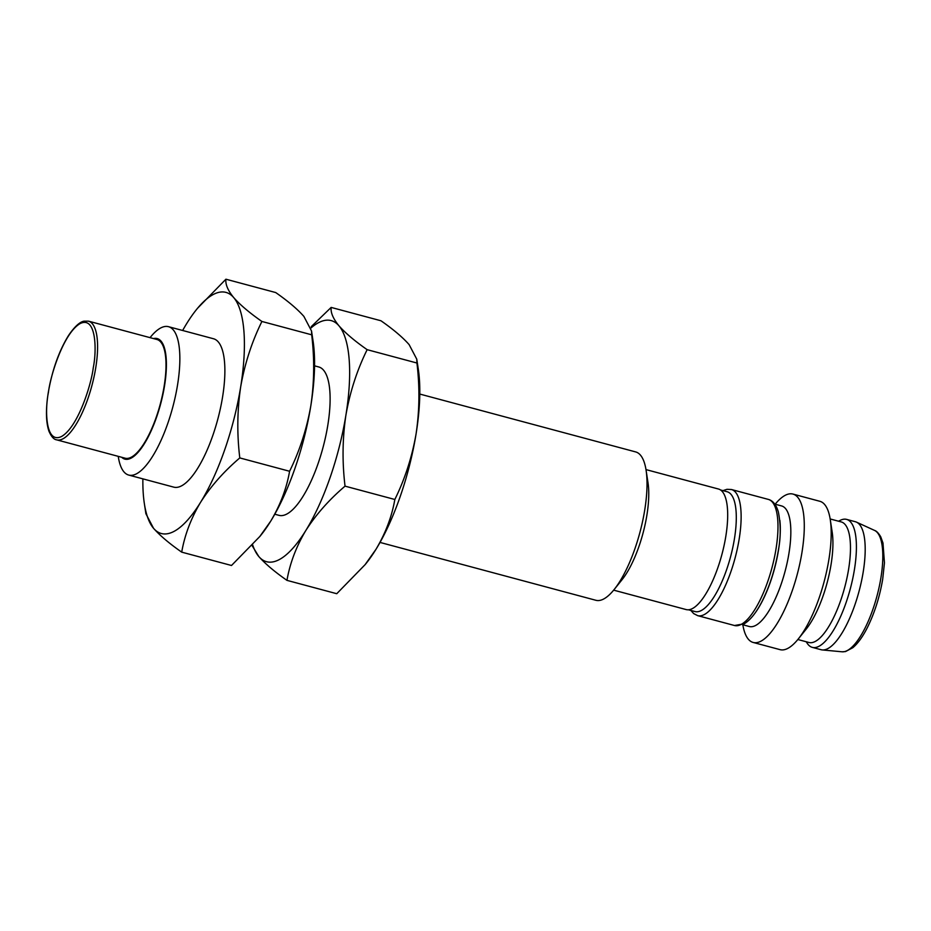 <?xml version="1.0" encoding="UTF-8"?>
<svg xmlns="http://www.w3.org/2000/svg" width="931" height="931" viewBox="0 0 931 931"><rect width="100%" height="100%" fill="white"/><g stroke="black" fill="none" stroke-linecap="round" stroke-linejoin="round"><path stroke-width="1.4" d="M380.023 542.424L595.887 600.286A76.808 24.951 -75 0 0 614.134 589.567A76.808 24.951 -75 0 0 644.718 510.118A76.808 24.951 -75 0 0 646.102 470.33A76.808 24.951 -75 0 0 635.664 451.919L419.8 394.057M416.064 433.986A124.812 40.557 -75 0 0 418.31 369.328L416.762 359.168L416.937 363.02C419.834 387.005 419.544 410.664 416.064 433.986C412.014 457.144 404.938 478.976 394.837 499.482C391.858 516.589 385.574 533.195 375.973 549.325A124.812 40.557 -75 0 0 416.064 433.986M365.255 564.477A124.812 40.557 -75 0 0 366.372 563.104A124.812 40.557 -75 0 0 375.973 549.325L365.103 564.652L336.754 593.71L286.957 580.362C289.925 563.255 296.209 546.648 305.81 530.519C315.993 514.552 329.074 499.761 345.04 486.145C342.143 462.148 342.433 438.489 345.901 415.179C349.963 392.009 357.039 370.177 367.14 349.672C354.781 341.037 345.389 333.089 338.965 325.815C333.135 318.693 330.528 312.56 331.157 307.416L311.257 326.653M614.134 589.567L622.036 579.71A62.4 20.273 -75 0 0 646.894 515.146A62.4 20.273 -75 0 0 648.011 482.817L646.102 470.33M331.157 307.416L380.954 320.764C393.324 329.388 402.716 337.348 409.128 344.621L416.762 359.168M613.669 590.149L686.147 609.572A62.4 20.273 -75 0 0 725.819 536.303A62.4 20.273 -75 0 0 718.464 489.019L645.986 469.596M416.937 363.02L367.14 349.672M394.837 499.482L345.04 486.145M252.068 545.543L258.783 556.505C265.195 563.779 274.587 571.727 286.957 580.362M310.849 328.108A124.812 40.557 105 0 1 338.965 325.815A124.812 40.557 105 0 1 345.901 415.179A124.812 40.557 105 0 1 305.81 530.519A124.812 40.557 105 0 1 258.783 556.505A124.812 40.557 105 0 1 252.65 544.891M688.416 609.782L695.015 611.551A62.016 20.156 -75 0 0 734.443 538.735A62.016 20.156 -75 0 0 727.134 491.743L720.536 489.974M274.785 514.215L278.986 515.343A76.808 24.951 -75 0 0 327.817 425.164A76.808 24.951 -75 0 0 318.763 366.965L314.55 365.836M310.826 405.776A124.812 40.557 -75 0 0 313.072 341.118L311.524 330.959L311.699 334.811C314.585 358.796 314.306 382.455 310.826 405.776C306.776 428.935 299.689 450.767 289.588 471.272C286.62 488.379 280.336 504.986 270.735 521.116A124.812 40.557 -75 0 0 310.826 405.776M260.005 536.256A124.812 40.557 -75 0 0 261.134 534.883A124.812 40.557 -75 0 0 270.735 521.116L259.865 536.442L231.505 565.489L181.708 552.141C184.687 535.046 190.971 518.427 200.572 502.309C210.755 486.343 223.824 471.552 239.791 457.924C236.905 433.939 237.196 410.28 240.664 386.959C244.713 363.8 251.801 341.968 261.902 321.463C249.531 312.828 240.14 304.879 233.728 297.606C227.886 290.484 225.29 284.351 225.919 279.207L197.558 308.254M225.919 279.207L275.716 292.555C288.075 301.179 297.466 309.139 303.89 316.412L311.513 330.959M311.699 334.811L261.902 321.463M289.588 471.272L239.791 457.924M145.911 513.737L153.534 528.296C159.957 535.569 169.349 543.518 181.708 552.141M779.864 520.336A62.4 20.273 105 0 1 778.444 550.407A62.4 20.273 105 0 1 754.983 613.157M182.639 330.482A124.812 40.557 105 0 1 186.689 323.581A124.812 40.557 105 0 1 196.29 309.814A124.812 40.557 105 0 1 233.728 297.606A124.812 40.557 105 0 1 240.664 386.959A124.812 40.557 105 0 1 200.572 502.309A124.812 40.557 105 0 1 153.534 528.296A124.812 40.557 105 0 1 144.352 503.59A124.812 40.557 105 0 1 142.874 478.86M742.507 624.678L749.292 626.505A62.4 20.273 -75 0 0 788.964 553.235A62.4 20.273 -75 0 0 781.609 505.94L774.813 504.125M128.722 475.066L173.748 487.134A76.808 24.951 -75 0 0 222.579 396.955A76.808 24.951 -75 0 0 213.513 338.756L168.488 326.688A76.808 24.951 105 0 1 177.553 384.887A76.808 24.951 105 0 1 128.722 475.066A76.808 24.951 105 0 1 118.284 456.656L118.237 456.353M742.833 624.771A76.808 24.951 -75 0 0 753.156 642.448A76.808 24.951 -75 0 0 801.987 552.269A76.808 24.951 -75 0 0 792.933 494.07A76.808 24.951 -75 0 0 775.151 504.218M150.054 337.65L150.24 337.406A76.808 24.951 105 0 1 168.488 326.688M753.156 642.448L780.062 649.652A76.808 24.951 -75 0 0 798.309 638.934A76.808 24.951 -75 0 0 828.893 559.484A76.808 24.951 -75 0 0 830.277 519.696A76.808 24.951 -75 0 0 819.839 501.285L792.933 494.07M153.499 338.57A62.4 20.273 105 0 1 160.597 404.089A62.4 20.273 105 0 1 121.682 457.272M798.309 638.934L806.211 629.077A62.4 20.273 -75 0 0 831.057 564.512A62.4 20.273 -75 0 0 832.186 532.183L830.277 519.696M164.17 386.051A61.446 19.958 -75 0 0 156.92 339.489L88.515 321.16A61.446 19.958 105 0 1 95.753 367.71A61.446 19.958 105 0 1 56.698 439.851L125.103 458.192A61.446 19.958 -75 0 0 164.17 386.051M797.844 639.516L808.934 642.483A62.4 20.273 -75 0 0 848.607 569.213A62.4 20.273 -75 0 0 841.24 521.93L830.161 518.963M806.188 641.75L807.258 643.368A66.241 21.529 -75 0 0 812.321 647.371A66.241 21.529 -75 0 0 854.425 569.597A66.241 21.529 -75 0 0 846.616 519.393A66.241 21.529 -75 0 0 840.239 520.336L838.494 521.197M812.321 647.371L821.095 649.722A66.241 21.529 -75 0 0 822.259 649.931A66.241 21.529 -75 0 0 863.212 571.948A66.241 21.529 -75 0 0 856.508 522.151A66.241 21.529 -75 0 0 855.391 521.744L846.616 519.393M734.512 625.516A65.286 21.215 -75 0 0 776.023 548.871A65.286 21.215 -75 0 0 768.319 499.4C772.87 500.587 776.21 504.742 778.339 511.875C780.841 524.572 780.865 537.315 778.386 550.116C775.092 569.632 769.413 587.182 761.36 602.764C755.867 613.157 750.165 620.162 744.253 623.782L734.512 625.516L697.68 615.647A65.286 21.215 -75 0 0 739.179 539.002A65.286 21.215 -75 0 0 731.487 489.531L726.995 489.31L722.956 490.625M48.424 392.428C50.193 376.438 63.25 333.612 79.973 323.662C96.452 315.26 96.847 350.661 93.275 367.64C91.506 383.63 78.448 426.456 61.725 436.395C45.247 444.809 44.851 409.407 48.424 392.428M874.57 530.426C876.502 531.007 878.561 533.149 880.749 536.826L882.984 543.029L884.45 562.848L882.693 579.245C879.714 596.713 874.686 612.668 867.599 627.122C862.874 636.548 857.94 643.414 852.819 647.708L845.534 651.56L842.031 651.793A62.924 20.447 -75 0 0 880.924 577.72A62.924 20.447 -75 0 0 874.57 530.426L856.508 522.151M366.372 563.104L365.115 564.663M697.68 615.647L693.676 613.587L690.837 610.433M768.319 499.4L731.487 489.531M261.134 534.883L259.877 536.454M196.29 309.814L197.547 308.242M144.352 503.59L145.899 513.737M88.515 321.16L84.034 321.16C82.37 321.474 77.168 322.72 68.51 335.532C58.944 351.092 52.194 370.107 48.272 392.591C45.654 409.303 45.887 422.174 48.959 431.228C51.356 436.686 53.928 439.56 56.698 439.851M842.031 651.793L822.259 649.931"/></g></svg>

